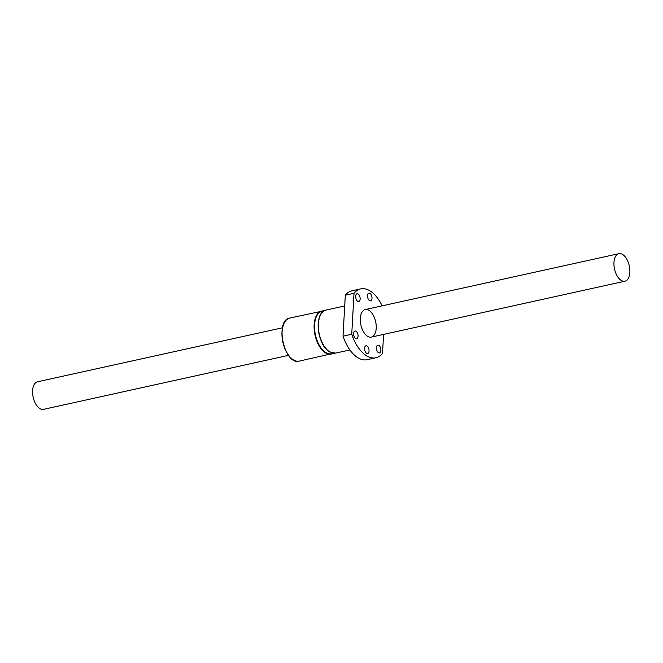 <?xml version="1.0" encoding="UTF-8"?>
<svg xmlns="http://www.w3.org/2000/svg" width="663" height="663" viewBox="0 0 663 663"><rect width="100%" height="100%" fill="white"/><g stroke="black" fill="none" stroke-linecap="round" stroke-linejoin="round"><path stroke-width="0.99" d="M629.85 272.369A14.105 7.558 -102.4 0 1 624.936 281.211A14.105 7.558 -102.4 0 1 614.526 269.062A14.105 7.558 -102.4 0 1 618.869 253.664A14.105 7.558 -102.4 0 1 629.85 272.369M288.521 355.351L43.567 409.336A14.105 7.558 -102.4 0 1 33.15 397.187A14.105 7.558 -102.4 0 1 37.493 381.789L282.455 327.804M383.587 334.401L382.526 353.362A35.255 18.887 -102.4 0 1 375.863 357.763A35.255 18.887 -102.4 0 1 351.738 334.251L354.025 293.303A35.255 18.887 -102.4 0 1 360.689 288.902A35.255 18.887 -102.4 0 1 382.153 305.834M375.863 357.763L367.145 359.686A35.255 18.887 -102.4 0 1 343.02 336.174L351.738 334.251M343.02 336.174L345.307 295.226L354.025 293.303M345.307 295.226A35.255 18.887 -102.4 0 1 351.97 290.825L360.689 288.902M360.332 318.397A14.105 7.558 77.6 0 0 371.313 337.102A14.105 7.558 77.6 0 0 375.656 321.704A14.105 7.558 77.6 0 0 365.247 309.563A14.105 7.558 77.6 0 0 360.332 318.397M358.061 336.249A3.97 2.122 77.6 0 0 354.97 330.994A3.97 2.122 77.6 0 0 353.752 335.321A3.97 2.122 77.6 0 0 356.677 338.735A3.97 2.122 77.6 0 0 358.061 336.249M368.529 348.058A3.97 2.122 77.6 0 0 365.951 345.788A3.97 2.122 77.6 0 0 364.733 350.114A3.97 2.122 77.6 0 0 367.658 353.528A3.97 2.122 77.6 0 0 368.529 348.058M378.855 345.382A3.97 2.122 77.6 0 0 377.794 345.158A3.97 2.122 77.6 0 0 376.576 349.492A3.97 2.122 77.6 0 0 379.501 352.907A3.97 2.122 77.6 0 0 380.869 349.509A3.97 2.122 77.6 0 0 378.855 345.382M360.142 299.021A3.97 2.122 -102.4 0 1 358.758 301.508A3.97 2.122 -102.4 0 1 355.832 298.093A3.97 2.122 -102.4 0 1 357.05 293.759A3.97 2.122 -102.4 0 1 360.142 299.021M371.189 300.563A3.97 2.122 -102.4 0 1 370.609 300.878A3.97 2.122 -102.4 0 1 367.675 297.463A3.97 2.122 -102.4 0 1 368.901 293.129A3.97 2.122 -102.4 0 1 371.67 295.963A3.97 2.122 -102.4 0 1 371.189 300.563M321.953 312.745A21.813 11.685 77.6 0 0 318.199 324.033A21.813 11.685 77.6 0 0 329.37 351.705A21.813 11.685 77.6 0 0 330.696 352.409M324.439 310.657L322.16 311.154A21.813 11.685 77.6 0 0 314.569 324.829A21.813 11.685 77.6 0 0 331.55 353.76L333.829 353.263M344.71 305.966L326.055 310.077A22.036 11.81 77.6 0 0 318.472 328.931A22.036 11.81 77.6 0 0 329.66 351.846A22.036 11.81 77.6 0 0 335.536 353.114L349.898 349.948M332.867 353.47A22.036 11.81 -102.4 0 1 331.293 354.05A22.036 11.81 -102.4 0 1 315.016 335.072A22.036 11.81 -102.4 0 1 321.812 311.013A22.036 11.81 -102.4 0 1 323.486 310.864L289.772 318.066A22.036 11.81 77.6 0 0 282.985 342.133A22.036 11.81 77.6 0 0 299.262 361.103L332.909 353.462M290.717 357.689A21.597 11.569 -102.4 0 1 283.466 324.762M618.869 253.664L365.247 309.563M624.936 281.211L371.313 337.102M289.772 318.066C274.341 320.279 284.328 365.595 299.262 361.103M335.536 353.114L329.461 351.813C316.889 345.141 313.864 311.618 326.055 310.077"/></g></svg>
